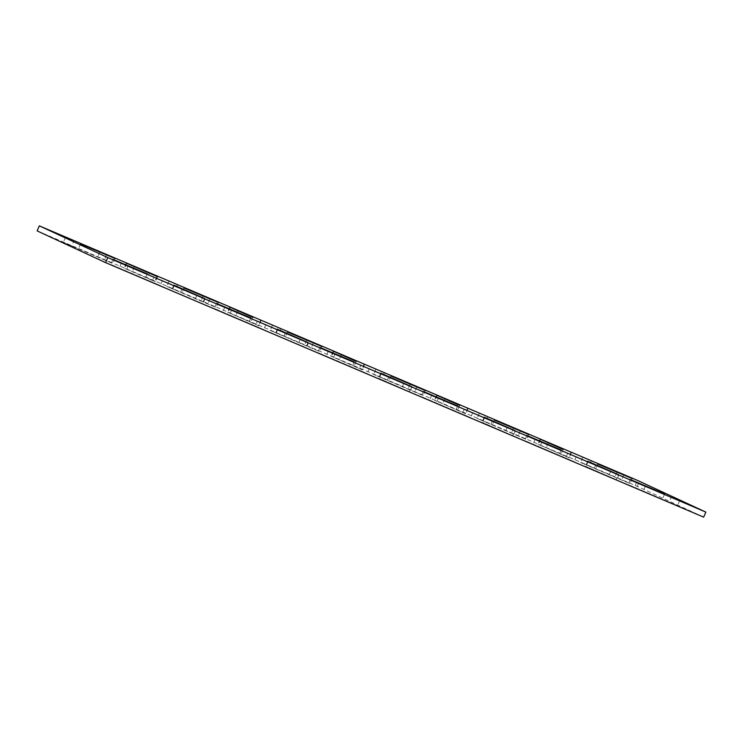 <?xml version="1.0" encoding="UTF-8"?>
<svg xmlns="http://www.w3.org/2000/svg" width="743" height="743" viewBox="0 0 743 743"><rect width="100%" height="100%" fill="white"/><g stroke="black" fill="none" stroke-linecap="round" stroke-linejoin="round"><path stroke-width="0.56" stroke-dasharray="3.71 2.79" d="M568.674 457.632L537.96 444.23L569.157 457.874L568.674 457.632L570.819 452.636M465.22 413.61L434.506 400.208L465.703 413.851L465.22 413.61L467.366 408.613M361.767 369.587L331.053 356.185L362.25 369.828L361.767 369.587L363.912 364.59M258.313 325.564L227.599 312.171L258.796 325.805L258.313 325.564L260.459 320.567M616.207 479.672L585.493 466.27L616.207 479.672L618.343 474.675M512.754 435.649L482.04 422.247L512.754 435.649L514.899 430.652M409.3 391.626L378.586 378.233L409.3 391.626L411.446 386.629M37.15 230.906L635.237 485.411L703.686 517.147M71.755 245.905L112.741 263.514L63.294 242.394L71.755 245.905L73.845 241.048M175.209 289.928L216.194 307.528L166.748 286.417L175.209 289.928L177.298 285.071M255.258 326.056L214.281 308.456L263.728 329.576L255.258 326.056L257.431 321.004M278.662 333.951L319.648 351.55L270.201 330.44L278.662 333.951L280.752 329.093M358.711 370.079L317.725 352.479L367.181 373.59L358.711 370.079L360.884 365.027M382.116 377.973L423.101 395.573L373.655 374.463L382.116 377.973L384.205 373.116M462.165 414.102L421.179 396.502L470.635 417.612L462.165 414.102L464.338 409.049M485.569 421.996L526.555 439.596L477.108 418.485L485.569 421.996L487.649 417.139M151.804 282.034L110.828 264.434L160.274 285.553L151.804 282.034L153.977 276.981M565.618 458.125L524.632 440.525L574.088 461.635L565.618 458.125L567.791 453.072M589.023 466.019L630.008 483.619L580.562 462.508L589.023 466.019L591.103 461.162M669.071 502.147L628.086 484.547L677.542 505.658L669.071 502.147L671.245 497.095M179.76 293.949L202.876 303.822L179.76 293.949L181.933 288.897M283.213 337.972L306.33 347.845L283.213 337.972L285.386 332.92M147.253 278.012L124.146 268.149L155.343 281.783L147.253 278.012L149.269 273.313M635.237 485.411L637.401 480.359M80.578 243.936L78.414 248.989M106.444 254.942L104.28 259.994M99.701 252.072L97.621 256.911M184.032 287.959L181.868 293.011M209.897 298.965L207.734 304.017M203.155 296.095L201.074 300.934M250.679 318.134L248.608 322.973M224.823 307.11L222.742 311.967M231.565 309.998L229.401 315.051M287.485 331.982L285.321 337.034M313.351 342.987L311.187 348.04M306.599 340.118L304.528 344.956M354.132 362.157L352.061 366.996M328.276 351.133L326.196 355.99M335.019 354.021L332.855 359.073M390.939 376.004L388.775 381.057M416.804 387.01L414.64 392.063M410.052 384.14L407.981 388.979M457.586 406.18L455.515 411.018M431.729 395.155L429.649 400.013M438.472 398.044L436.308 403.096M494.392 420.027L492.228 425.08M520.258 431.033L518.094 436.085M513.506 428.163L511.435 433.002M147.225 274.111L145.154 278.95M121.369 263.087L119.289 267.944M128.112 265.975L125.948 271.028M561.039 450.202L558.968 455.041M535.183 439.178L533.102 444.035M541.926 442.066L539.762 447.119M597.846 464.05L595.682 469.102M623.711 475.056L621.547 480.108M616.959 472.186L614.888 477.025M664.493 494.225L662.422 499.064M638.636 483.201L636.556 488.058M645.379 486.089L643.215 491.142M204.539 298.584L202.393 303.581M196.802 295.352L194.787 300.051M174.326 285.368L172.162 290.429M307.992 342.607L305.847 347.603M300.256 339.375L298.24 344.074M277.78 329.39L275.616 334.443M381.233 373.413L379.069 378.466M388.84 376.942L386.666 381.995M403.709 383.397L401.694 388.097M484.687 417.436L482.513 422.488M492.293 420.965L490.12 426.018M507.163 427.42L505.147 432.12M588.14 461.459L585.967 466.511M595.747 464.988L593.573 470.04M610.616 471.443L608.601 476.142M126.793 263.328L124.629 268.381M134.399 266.858L132.235 271.91M157.005 276.545L154.86 281.541M230.246 307.351L228.082 312.404M252.722 317.335L250.707 322.035M237.853 310.88L235.689 315.933M333.7 351.374L331.536 356.426M356.176 361.358L354.16 366.058M341.306 354.903L339.142 359.956M437.153 395.397L434.989 400.449M459.629 405.381L457.614 410.08M444.76 398.926L442.596 403.978M540.607 439.419L538.443 444.472M563.083 449.404L561.067 454.103M548.213 442.949L546.049 448.001M65.458 237.342L63.294 242.394M114.914 258.453L112.741 263.514M168.912 281.365L166.748 286.417M218.368 302.475L216.194 307.528M265.892 324.515L263.728 329.576M216.445 303.404L214.281 308.456M272.365 325.388L270.201 330.44M321.821 346.498L319.648 351.55M369.345 368.537L367.181 373.59M319.899 347.427L317.725 352.479M375.819 369.41L373.655 374.463M425.275 390.521L423.101 395.573M472.799 412.56L470.635 417.612M423.352 391.45L421.179 396.502M479.272 413.424L477.108 418.485M528.719 434.544L526.555 439.596M162.438 280.492L160.274 285.553M112.992 259.381L110.828 264.434M576.252 456.583L574.088 461.635M526.806 435.472L524.632 440.525M582.726 457.447L580.562 462.508M632.172 478.566L630.008 483.619M679.706 500.606L677.542 505.658M630.259 479.486L628.086 484.547M205.04 298.77L202.876 303.822M173.843 285.126L171.679 290.188M308.494 342.792L306.33 347.845M277.297 329.149L275.133 334.211M380.75 373.172L378.586 378.233M411.947 386.815L409.783 391.867M484.204 417.194L482.04 422.247M515.401 430.829L513.237 435.89M587.657 461.217L585.493 466.27M618.854 474.851L616.69 479.913M126.31 263.087L124.146 268.149M157.507 276.73L155.343 281.783M229.763 307.11L227.599 312.171M260.96 320.753L258.796 325.805M333.217 351.133L331.053 356.185M364.414 364.767L362.25 369.828M436.67 395.155L434.506 400.208M467.867 408.789L465.703 413.851M540.124 439.178L537.96 444.23M571.321 452.812L569.157 457.874"/><path stroke-width="1.11" d="M705.85 512.094L703.686 517.147L105.599 262.641L37.15 230.906L39.314 225.853L637.401 480.359L705.85 512.094L107.763 257.589L39.314 225.853M563.24 449.051L540.124 439.178L563.083 449.404M459.787 405.028L436.67 395.155L459.629 405.381M356.334 361.005L333.217 351.133L356.176 361.358M252.88 316.982L229.763 307.11L252.722 317.335M618.371 474.619L587.657 461.217L618.343 474.675M514.918 430.596L484.204 417.194L514.899 430.652M411.464 386.574L380.75 373.172L411.446 386.629M80.578 243.936L114.914 258.453L80.578 243.936M184.032 287.959L218.368 302.475L184.032 287.959M250.772 317.92L216.445 303.404L250.679 318.134M287.485 331.982L321.821 346.498L287.485 331.982M354.225 361.943L319.899 347.427L354.132 362.157M390.939 376.004L425.275 390.521L390.939 376.004M457.679 405.966L423.352 391.45L457.586 406.18M494.392 420.027L528.719 434.544L494.392 420.027M147.318 273.898L112.992 259.381L147.225 274.111M561.132 449.989L526.806 435.472L561.039 450.202M597.846 464.05L632.172 478.566L597.846 464.05M664.586 494.011L630.259 479.486L664.493 494.225M204.557 298.528L173.843 285.126L204.539 298.584M308.011 342.551L277.297 329.149L307.992 342.607M126.793 263.328L157.507 276.73L126.793 263.328M105.599 262.641L107.763 257.589"/></g></svg>
